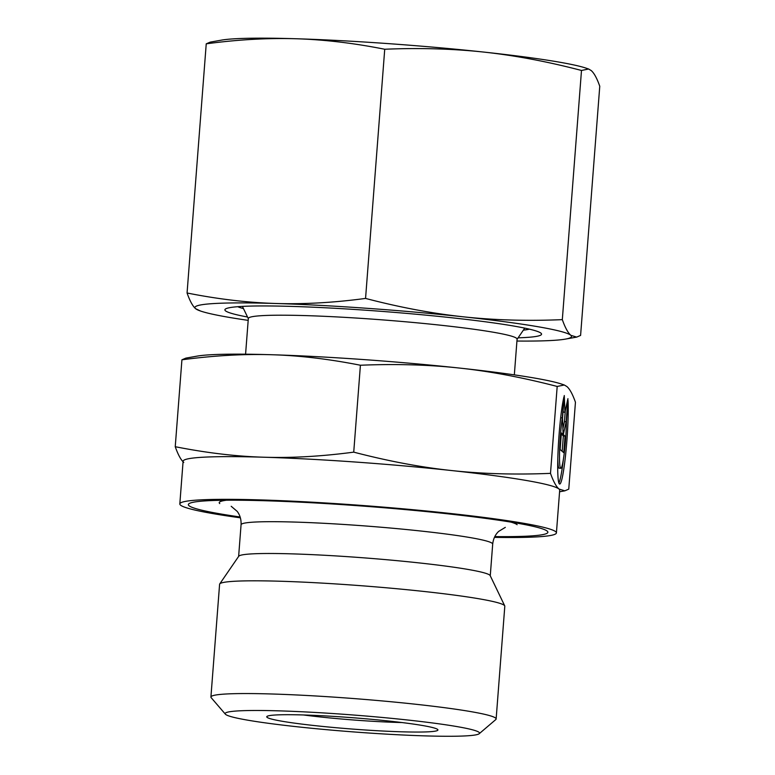 <?xml version="1.0" encoding="UTF-8"?>
<svg xmlns="http://www.w3.org/2000/svg" width="775" height="775" viewBox="0 0 775 775"><rect width="100%" height="100%" fill="white"/><g stroke="black" fill="none" stroke-linecap="round" stroke-linejoin="round"><path stroke-width="1.16" d="M479.221 733.702L495.777 719.578A143.026 9.445 -175.6 0 0 496.136 718.987A143.026 9.445 -175.6 0 0 341.543 697.655A143.026 9.445 -175.6 0 0 210.916 697.035A143.026 9.445 -175.6 0 0 211.188 697.684L225.38 714.172A127.575 8.418 -175.6 0 0 363.029 732.617A127.575 8.418 -175.6 0 0 479.221 733.702A127.575 8.418 -175.6 0 0 341.659 714.143A127.575 8.418 -175.6 0 0 225.38 714.172M496.136 718.987L504.806 606.234A143.026 9.445 -175.6 0 0 504.728 605.866A143.026 9.445 -175.6 0 0 350.222 584.912A143.026 9.445 -175.6 0 0 219.722 583.943A143.026 9.445 -175.6 0 0 219.596 584.292L210.916 697.035M504.728 605.866L490.178 575.602A126.189 8.331 -175.6 0 0 353.865 557.109A126.189 8.331 -175.6 0 0 238.739 556.256L219.722 583.943M494.818 536.591A180.265 11.896 -175.6 0 0 527.116 525.033A180.265 11.896 -175.6 0 0 353.012 505.368A180.265 11.896 -175.6 0 0 209.967 500.631A180.265 11.896 -175.6 0 0 240.124 516.993M514.329 374.868L517.08 339.169A134.773 8.893 -175.6 0 0 371.409 319.067A134.773 8.893 -175.6 0 0 248.329 318.486L245.578 354.185M303.548 714.976A77.258 5.096 -175.6 0 0 359.474 720.43A77.258 5.096 -175.6 0 0 401.857 722.542M359.532 729.595A85.841 5.667 -175.6 0 0 437.768 729.575A85.841 5.667 -175.6 0 0 345.156 717.166A85.841 5.667 -175.6 0 0 266.968 716.439A85.841 5.667 -175.6 0 0 359.532 729.595M557.186 386.454L564.307 385.001L561.982 384.206A188.848 12.468 -175.6 0 0 459.401 368.057A188.848 12.468 -175.6 0 0 363.465 359.561A188.848 12.468 -175.6 0 0 271.773 354.737C299.489 355.531 329.036 359.038 360.414 365.238C395.86 363.785 428.846 364.725 459.401 368.057C489.955 371.312 522.544 377.444 557.186 386.454L550.492 473.36C515.055 474.813 482.06 473.874 451.515 470.541C420.961 467.286 388.362 461.154 353.729 452.145C321.548 456.407 291.594 458.103 263.887 457.221A188.848 12.468 -175.6 0 0 183.103 461.232L179.819 503.934A188.848 12.468 -175.6 0 0 240.376 517.816M564.307 385.001L566.913 386.56C569.761 388.972 572.599 394.194 575.447 402.244L568.763 489.141L564.839 490.827L559.027 489.044A188.848 12.468 -175.6 0 0 451.515 470.541A188.848 12.468 -175.6 0 0 355.58 462.045A188.848 12.468 -175.6 0 0 263.887 457.221C236.162 456.417 206.615 452.91 175.237 446.71C178.085 454.76 180.933 459.982 183.772 462.394M494.44 537.366A188.848 12.468 -175.6 0 0 556.411 532.909A188.848 12.468 -175.6 0 0 352.296 504.748A188.848 12.468 -175.6 0 0 179.819 503.934M558.911 482.97A46.355 4.117 94.1 0 0 560.315 478.562A46.355 4.117 94.1 0 0 563.406 459.246M568.036 400.472A46.355 4.117 -85.9 0 1 562.02 478.688A46.355 4.117 -85.9 0 1 559.686 484.036A46.355 4.117 -85.9 0 1 558.184 448.783A46.355 4.117 -85.9 0 1 563.929 396.916L562.311 417.88A30.593 2.722 94.1 0 0 559.521 454.16A30.593 2.722 94.1 0 0 560.809 468.313A30.593 2.722 94.1 0 0 564.316 452.581A30.593 2.722 94.1 0 0 566.428 421.435L568.036 400.472M562.311 417.88L560.664 417.764M562.166 451.312L563.347 435.976L561.652 434.329M565.053 436.102L563.774 452.697L560.122 449.548L561.4 432.944L563.125 434.436L562.505 418.577L564.278 395.521L564.936 412.271L567.93 398.67L566.157 421.726L563.318 434.601L565.053 436.102L563.347 435.976M563.318 434.601L561.613 434.484M562.902 428.653L564.452 421.61L565.295 410.653M566.157 421.726L564.452 421.61M564.936 412.271L563.231 412.155L563.154 410.159M563.125 434.436L561.303 434.213M560.809 468.313L559.104 468.197A30.593 2.722 -85.9 0 1 557.816 458.848M360.414 365.238L353.729 452.145M556.411 532.909L559.695 490.207A188.848 12.468 -175.6 0 0 559.027 489.044C556.188 486.632 553.35 481.401 550.492 473.36M181.922 359.803C214.113 355.541 244.057 353.846 271.773 354.737A188.848 12.468 -175.6 0 0 197.053 356.132L185.845 358.127L181.922 359.803L175.237 446.71M523.367 330.15A148.655 9.813 -175.6 0 0 529.344 329.142M518.097 337.832A158.807 10.482 -175.6 0 0 540.611 332.901A158.807 10.482 -175.6 0 0 369.927 310.504A158.807 10.482 -175.6 0 0 226.029 308.692A158.807 10.482 -175.6 0 0 247.525 317.014M581.492 70.467L588.622 69.014L586.297 68.219A188.848 12.468 -175.6 0 0 483.716 52.07A188.848 12.468 -175.6 0 0 387.781 43.584A188.848 12.468 -175.6 0 0 296.079 38.75C324.473 39.632 354.03 43.129 384.729 49.251C419.42 47.779 452.406 48.718 483.716 52.07C515.017 55.461 547.605 61.593 581.492 70.467L562.321 319.639C527.639 321.112 494.644 320.172 463.343 316.82C432.043 313.429 399.445 307.297 365.558 298.423C334.054 302.647 304.11 304.343 275.716 303.49C247.322 302.608 217.765 299.111 187.066 292.989C189.846 300.913 192.694 306.144 195.6 308.673L200.531 311.027A188.848 12.468 -175.6 0 0 248.184 320.366M588.622 69.014L591.228 70.573C594.134 73.102 596.982 78.333 599.763 86.258L580.591 335.42L576.668 337.106L570.855 335.323A188.848 12.468 -175.6 0 0 463.343 316.82A188.848 12.468 -175.6 0 0 367.408 308.324A188.848 12.468 -175.6 0 0 275.716 303.49A188.848 12.468 -175.6 0 0 195.6 308.673A188.848 12.468 -175.6 0 0 200.531 311.027M384.729 49.251L365.558 298.423M516.935 341.039A188.848 12.468 -175.6 0 0 565.459 339.101A188.848 12.468 -175.6 0 0 570.855 335.323C567.949 332.795 565.111 327.563 562.321 319.639M206.237 43.826C237.741 39.593 267.685 37.907 296.079 38.75A188.848 12.468 -175.6 0 0 221.369 40.145L210.161 42.141L206.237 43.826L187.066 292.989M237.741 306.697A148.655 9.813 -175.6 0 0 243.495 308.615M490.265 575.767L492.697 544.118A126.189 8.331 -175.6 0 0 492.251 543.333A126.189 8.331 -175.6 0 0 356.306 525.305A126.189 8.331 -175.6 0 0 241.064 524.752C241.316 519.56 240.027 515.104 237.208 511.393L231.202 506.288M517.128 524.694A149.653 9.881 -175.6 0 0 510.938 522.118M226.407 500.224A149.653 9.881 -175.6 0 0 219.751 503.576M238.632 556.402L241.064 524.752M492.697 544.118C493.268 538.877 495.254 534.634 498.674 531.388L505.319 527.368M248.32 318.661L242.42 306.396M559.569 491.767L564.839 490.827M517.061 339.334L524.762 328.125M565.459 339.101L576.668 337.106"/></g></svg>
